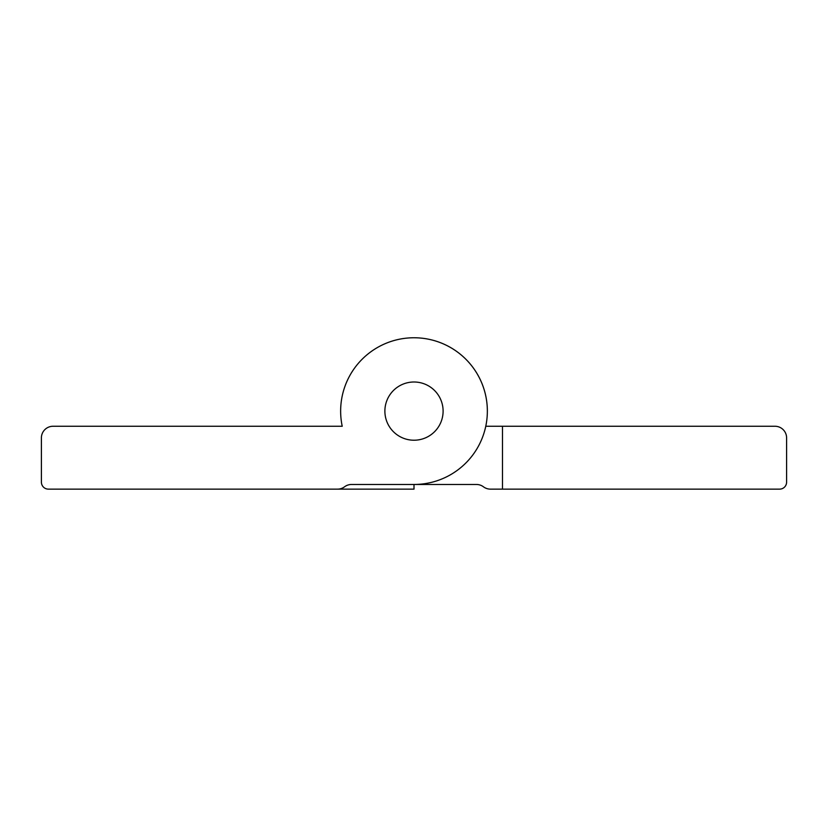 <?xml version="1.0" encoding="UTF-8"?>
<svg xmlns="http://www.w3.org/2000/svg" width="828" height="828" viewBox="0 0 828 828"><rect width="100%" height="100%" fill="white"/><g stroke="black" fill="none" stroke-linecap="round" stroke-linejoin="round"><path stroke-width="1.24" d="M325.507 426.254L342.223 426.254A73.35 73.35 0 0 1 403.867 338.466A73.35 73.35 0 0 1 487.174 406.041A73.35 73.35 0 0 1 414 484.473L414 489.131L325.507 489.131M485.777 426.254L502.492 426.254L502.492 489.131L490.435 489.131A11.644 11.644 0 0 1 483.448 486.802A11.644 11.644 0 0 0 476.462 484.473L351.538 484.473A11.644 11.644 0 0 0 344.551 486.802A11.644 11.644 0 0 1 337.565 489.131L48.386 489.131A6.986 6.986 0 0 1 41.4 482.144L41.4 437.898A11.644 11.644 0 0 1 53.044 426.254L342.223 426.254A73.35 73.35 0 0 1 406.393 338.155A73.35 73.35 0 0 1 487.361 411.112M351.538 484.473A11.644 11.644 0 0 0 344.551 486.802M443.104 411.112A29.104 29.104 0 0 1 399.448 436.325A29.104 29.104 0 0 1 399.448 385.9A29.104 29.104 0 0 1 443.104 411.112A29.104 29.104 0 0 1 399.448 436.325A29.104 29.104 0 0 1 399.448 385.9A29.104 29.104 0 0 1 443.104 411.112M483.448 486.802A11.644 11.644 0 0 0 476.462 484.473L414 484.473M502.492 426.254L774.956 426.254A11.644 11.644 0 0 1 786.6 437.898L786.6 482.144A6.986 6.986 0 0 1 779.614 489.131L490.435 489.131"/></g></svg>

